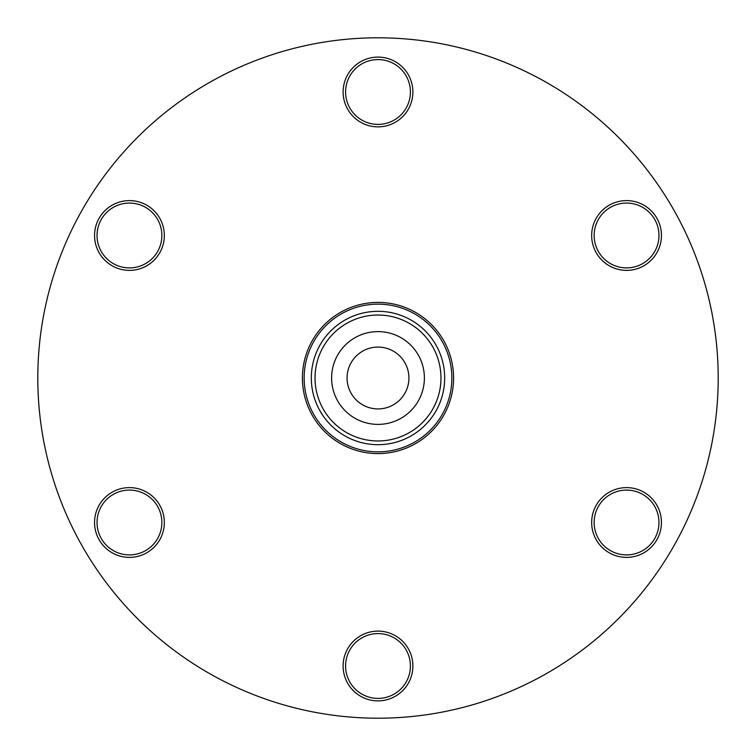 <?xml version="1.0" encoding="UTF-8"?>
<svg xmlns="http://www.w3.org/2000/svg" width="756" height="756" viewBox="0 0 756 756"><rect width="100%" height="100%" fill="white"/><g stroke="black" fill="none" stroke-linecap="round" stroke-linejoin="round"><path stroke-width="1.13" d="M418.172 439.973A73.852 73.852 0 0 1 316.934 419.533A73.852 73.852 0 0 1 335.116 317.87A73.852 73.852 0 0 1 438.13 335.116A73.852 73.852 0 0 1 418.172 439.973M420.884 438.13A73.852 73.852 0 0 1 317.87 420.884A73.852 73.852 0 0 1 335.116 317.87A73.852 73.852 0 0 0 317.87 420.884A73.852 73.852 0 0 0 420.884 438.13M416.717 432.29A66.679 66.679 0 0 1 323.71 416.717A66.679 66.679 0 0 1 339.283 323.71A66.679 66.679 0 0 1 432.29 339.283A66.679 66.679 0 0 1 416.717 432.29A66.679 66.679 0 0 1 323.71 416.717A66.679 66.679 0 0 1 339.283 323.71M424.39 378A46.39 46.39 0 0 1 378 424.39A46.39 46.39 0 0 1 331.61 378A46.39 46.39 0 0 1 378 331.61A46.39 46.39 0 0 1 424.39 378M385.021 408.117A30.93 30.93 0 0 0 408.117 370.979A30.93 30.93 0 0 0 370.979 347.883A30.93 30.93 0 0 0 347.883 385.021A30.93 30.93 0 0 0 385.021 408.117M129.446 200.605A34.889 34.889 0 0 1 164.335 235.485A34.889 34.889 0 0 1 129.446 270.374A34.889 34.889 0 0 1 94.557 235.485A34.889 34.889 0 0 1 129.446 200.605M129.446 267.898A32.413 32.413 0 0 0 161.86 235.485A32.413 32.413 0 0 0 129.446 203.071A32.413 32.413 0 0 0 97.033 235.485A32.413 32.413 0 0 0 129.446 267.898M129.446 487.611A34.889 34.889 0 0 1 164.335 522.49A34.889 34.889 0 0 1 129.446 557.38A34.889 34.889 0 0 1 94.557 522.49A34.889 34.889 0 0 1 129.446 487.611M129.446 554.904A32.413 32.413 0 0 0 161.86 522.49A32.413 32.413 0 0 0 129.446 490.077A32.413 32.413 0 0 0 97.033 522.49A32.413 32.413 0 0 0 129.446 554.904M378 631.109A34.889 34.889 0 0 1 412.889 665.998A34.889 34.889 0 0 1 378 700.878A34.889 34.889 0 0 1 343.111 665.998A34.889 34.889 0 0 1 378 631.109M378 698.402A32.413 32.413 0 0 0 410.413 665.998A32.413 32.413 0 0 0 378 633.585A32.413 32.413 0 0 0 345.586 665.998A32.413 32.413 0 0 0 378 698.402M626.554 487.611A34.889 34.889 0 0 1 661.443 522.49A34.889 34.889 0 0 1 626.554 557.38A34.889 34.889 0 0 1 591.664 522.49A34.889 34.889 0 0 1 626.554 487.611M626.554 554.904A32.413 32.413 0 0 0 658.967 522.49A32.413 32.413 0 0 0 626.554 490.077A32.413 32.413 0 0 0 594.14 522.49A32.413 32.413 0 0 0 626.554 554.904M626.554 200.605A34.889 34.889 0 0 1 661.443 235.485A34.889 34.889 0 0 1 626.554 270.374A34.889 34.889 0 0 1 591.664 235.485A34.889 34.889 0 0 1 626.554 200.605M626.554 267.898A32.413 32.413 0 0 0 658.967 235.485A32.413 32.413 0 0 0 626.554 203.071A32.413 32.413 0 0 0 594.14 235.485A32.413 32.413 0 0 0 626.554 267.898M378 57.097A34.889 34.889 0 0 1 412.889 91.986A34.889 34.889 0 0 1 378 126.866A34.889 34.889 0 0 1 343.111 91.986A34.889 34.889 0 0 1 378 57.097M378 124.4A32.413 32.413 0 0 0 410.413 91.986A32.413 32.413 0 0 0 378 59.573A32.413 32.413 0 0 0 345.586 91.986A32.413 32.413 0 0 0 378 124.4M378 718.2A340.2 340.2 0 0 1 37.8 378A340.2 340.2 0 0 1 378 37.8A340.2 340.2 0 0 1 718.2 378A340.2 340.2 0 0 1 378 718.2M378 302.409A75.591 75.591 0 0 1 453.591 378A75.591 75.591 0 0 1 378 453.591A75.591 75.591 0 0 1 302.409 378A75.591 75.591 0 0 1 378 302.409M341.438 326.734A62.965 62.965 0 0 0 326.734 414.562A62.965 62.965 0 0 0 414.562 429.266A62.965 62.965 0 0 0 429.266 341.438A62.965 62.965 0 0 0 341.438 326.734"/></g></svg>
